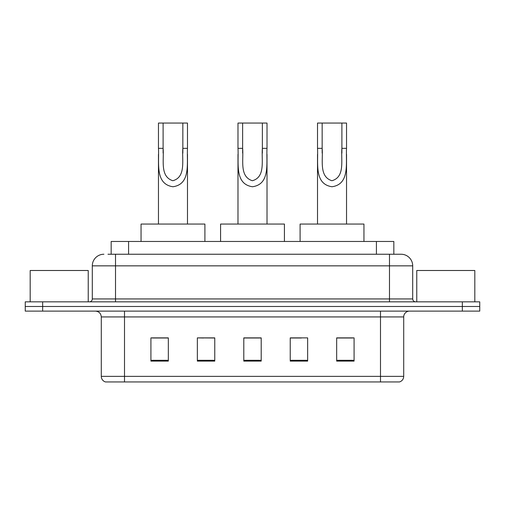 <?xml version="1.0" encoding="UTF-8"?>
<svg xmlns="http://www.w3.org/2000/svg" width="505" height="505" viewBox="0 0 505 505"><rect width="100%" height="100%" fill="white"/><g stroke="black" fill="none" stroke-linecap="round" stroke-linejoin="round"><path stroke-width="0.76" d="M203.578 338.003L197.354 337.883L197.354 361.107L214.77 361.107L214.77 337.883L197.354 337.883L214.77 338.003M107.969 254.242L115.512 254.242L107.969 254.242L111.169 254.242L111.169 241.472L393.831 241.472L393.831 254.242M103.904 254.242A11.609 11.609 0 0 0 92.295 265.851L92.295 298.935A2.904 2.904 0 0 1 89.391 301.839M401.096 254.242A11.609 11.609 0 0 1 412.705 265.851L115.512 265.851L115.512 254.242L400.919 254.242M412.705 265.851L412.705 298.935C412.882 300.702 413.848 301.668 415.609 301.839M42.666 301.839L25.25 301.839L25.25 306.484L42.666 306.484L25.25 306.484L25.25 311.124L42.666 311.124L42.666 306.484L462.334 306.484L42.666 306.484L42.666 301.839L462.334 301.839L462.334 306.484L479.75 306.484L462.334 306.484L462.334 311.124L42.666 311.124M462.334 311.124L479.75 311.124L479.75 301.839L462.334 301.839M403.71 376.37C403.552 379.154 402.157 381.01 399.531 381.944L380.492 381.944L380.492 376.37L403.71 376.37L403.71 316.932A5.807 5.807 0 0 1 409.517 311.124M380.492 381.944L105.469 381.944A5.807 5.807 0 0 1 101.29 376.37L101.29 316.932C100.943 313.403 99.012 311.471 95.483 311.124M354.081 361.107L354.081 337.883L336.665 337.883L336.665 361.107L354.081 361.107M307.646 361.107L307.646 337.883L290.23 337.883L290.23 361.107L307.646 361.107M168.335 361.107L168.335 337.883L150.919 337.883L150.919 361.107L168.335 361.107M261.205 361.107L261.205 337.883L243.795 337.883L243.795 361.107L261.205 361.107M336.665 338.003L352.919 338.003M152.081 338.003L168.335 338.003M290.23 338.003L301.422 338.003M261.205 338.003L243.795 338.003M88.23 301.839L88.23 270.497L30.186 270.497L30.186 301.839M242.634 123.056L267.012 123.056L267.012 148.35C266.192 163.071 270.554 184.192 252.475 186.749C234.402 184.079 238.84 163.058 237.988 148.35L237.988 123.056L242.634 123.056L242.634 153.084M237.988 148.35L242.634 148.35C243.694 159.87 239.225 176.599 252.374 180.727C265.769 177.021 261.325 159.971 262.366 148.35L262.366 123.056M267.012 148.35L262.366 148.35L262.366 153.154M237.988 154.341L237.988 224.056M267.012 154.347L267.012 224.056M284.422 241.472L284.422 224.056L220.578 224.056L220.578 241.472M163.109 123.056L187.488 123.056L187.488 148.35C186.667 163.071 191.029 184.192 172.95 186.749C154.883 184.079 159.315 163.058 158.463 148.35L158.463 123.056L163.109 123.056L163.109 153.084M158.463 148.35L163.109 148.35C164.169 159.87 159.706 176.599 172.849 180.727C186.244 177.021 181.8 159.971 182.848 148.35L182.848 123.056M187.488 148.35L182.848 148.35L182.848 153.154M158.463 154.341L158.463 224.056M187.488 154.347L187.488 224.056M204.904 241.472L204.904 224.056L141.053 224.056L141.053 241.472M322.152 123.056L346.537 123.056L346.537 148.35C345.71 163.071 350.079 184.192 332 186.749C313.927 184.079 318.358 163.058 317.512 148.35L317.512 123.056L322.152 123.056L322.152 153.084M317.512 148.35L322.152 148.35C323.219 159.87 318.75 176.599 331.899 180.727C345.294 177.021 340.85 159.971 341.891 148.35L341.891 123.056M346.537 148.35L341.891 148.35L341.891 153.154M317.512 154.341L317.512 224.056M346.537 154.347L346.537 224.056M363.947 241.472L363.947 224.056L300.096 224.056L300.096 241.472M474.814 301.839L474.814 270.497L416.77 270.497L416.77 301.839M128.579 254.242L128.579 241.472M376.421 254.242L376.421 241.472M115.512 301.839L115.512 265.851L92.295 265.851M92.295 298.935L412.705 298.935M389.488 254.242L389.488 301.839M380.492 311.124L380.492 316.932L101.29 316.932M403.71 316.932L380.492 316.932L380.492 376.37L124.508 376.37L124.508 381.944M101.29 376.37L124.508 376.37L124.508 311.124M261.205 360.299L243.795 360.299M214.77 360.299L197.354 360.299M168.335 360.299L150.919 360.299M307.646 360.299L290.23 360.299M354.081 360.299L336.665 360.299"/></g></svg>
